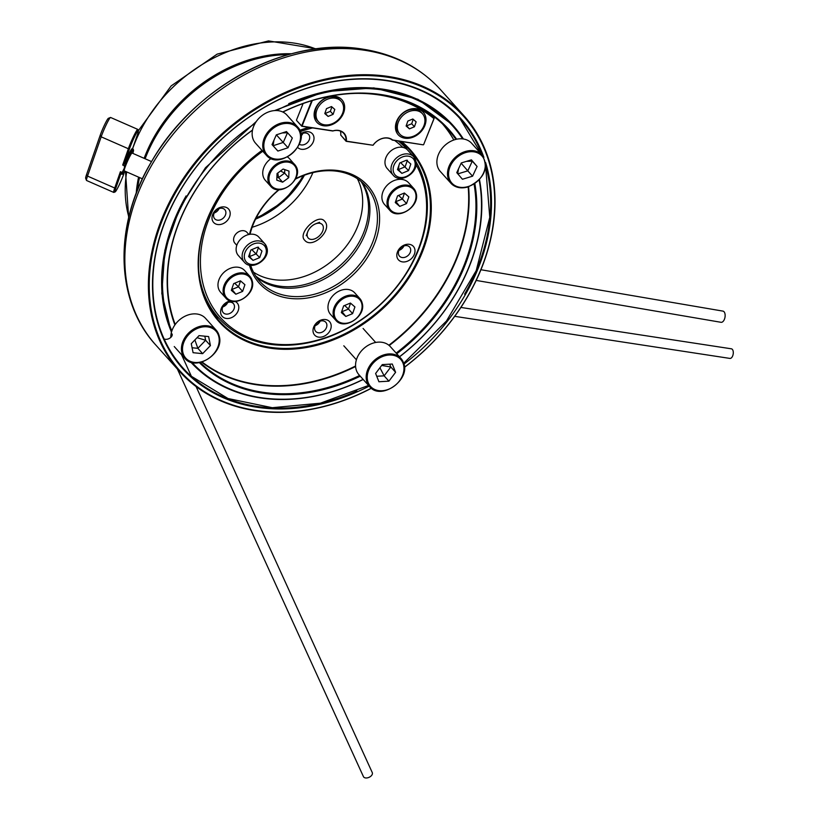 <?xml version="1.0" encoding="UTF-8"?>
<svg xmlns="http://www.w3.org/2000/svg" width="818" height="818" viewBox="0 0 818 818"><rect width="100%" height="100%" fill="white"/><g stroke="black" fill="none" stroke-linecap="round" stroke-linejoin="round"><path stroke-width="1.23" d="M389.665 210.165C397.804 220.635 419.869 206.688 416.229 193.457L413.765 188.498L408.632 182.792A16.207 12.567 138 0 0 390.912 182.199A16.207 12.567 138 0 0 382.139 199.633A16.207 12.567 138 0 0 384.532 204.459L389.665 210.165A16.207 12.567 -42 0 1 387.262 205.338A16.207 12.567 -42 0 1 396.045 187.905A16.207 12.567 -42 0 1 413.765 188.498A16.207 12.567 -42 0 1 416.157 193.324M406.536 203.59L408.847 196.893L404.358 193.017L397.568 195.839L395.268 202.537L399.746 206.412L406.536 203.59L402.436 199.019L404.47 193.109M395.534 201.749L402.436 199.019L398.56 195.43M395.687 201.31L399.746 206.412M286.924 115.082A21.064 16.34 138 0 0 286.893 115.052A21.064 16.34 138 0 0 286.862 115.011A21.064 16.34 138 0 0 260.288 117.005A21.064 16.34 138 0 0 255.564 143.222A21.064 16.34 138 0 0 255.594 143.252M286.474 131.565L276.331 134.858L272.036 144.602L277.885 151.054L288.018 147.761L292.312 138.017L286.474 131.565M272.046 144.571L273.1 145.727L283.233 142.434L287.517 132.721M276.372 134.847L288.018 147.761M273.938 140.287L273.1 145.727L277.885 151.054M282.128 132.976L287.496 132.69M335.738 320.216C343.877 330.687 365.943 316.73 362.302 303.509L359.838 298.55L354.705 292.834A16.207 12.567 138 0 0 336.985 292.251A16.207 12.567 138 0 0 328.212 309.685A16.207 12.567 138 0 0 330.605 314.511L335.738 320.216A16.207 12.567 -42 0 1 333.345 315.39A16.207 12.567 -42 0 1 342.118 297.956A16.207 12.567 -42 0 1 359.838 298.55A16.207 12.567 -42 0 1 362.231 303.376M352.609 313.631L354.92 306.934L350.431 303.059L343.642 305.891L341.341 312.588L345.82 316.454L352.609 313.631L348.509 309.071L350.544 303.161M341.607 311.801L348.509 309.071L344.644 305.472M341.76 311.361L345.82 316.454M422.456 113.753L421.362 112.526A15.235 11.81 138 0 0 404.705 111.974A15.235 11.81 138 0 0 396.454 128.365A15.235 11.81 138 0 0 398.703 132.905L399.798 134.121A15.235 11.81 138 0 0 416.454 134.673A15.235 11.81 138 0 0 424.706 118.283A15.235 11.81 138 0 0 422.456 113.753A15.235 11.81 138 0 0 405.8 113.201A15.235 11.81 138 0 0 397.548 129.581A15.235 11.81 138 0 0 399.798 134.121M406.127 126.013L409.429 128.866L414.429 126.79L416.137 121.851L412.824 118.999L407.824 121.074L406.127 126.013M406.301 125.491L409.429 128.866M406.689 125.829L411.699 123.743L413.213 119.336M411.699 123.743L414.429 126.79M341.126 101.309L340.032 100.093A15.235 11.81 138 0 0 323.376 99.54A15.235 11.81 138 0 0 315.124 115.921A15.235 11.81 138 0 0 317.374 120.461L318.468 121.677A15.235 11.81 138 0 0 335.124 122.23A15.235 11.81 138 0 0 343.376 105.849A15.235 11.81 138 0 0 341.126 101.309A15.235 11.81 138 0 0 324.47 100.757A15.235 11.81 138 0 0 316.218 117.148A15.235 11.81 138 0 0 318.468 121.677M324.797 113.579L328.1 116.432L333.1 114.346L334.797 109.418L331.494 106.555L326.494 108.641L324.797 113.579M324.971 113.058L328.1 116.432M325.359 113.385L330.36 111.309L331.883 106.892M330.36 111.309L333.1 114.346M454.736 316.341L729.901 358.417A4.857 2.587 -81.3 0 0 732.989 354.981A4.857 2.587 -81.3 0 0 732.335 349.368A4.857 2.587 -81.3 0 0 731.374 348.805L460.912 307.445M271.177 158.487A16.207 12.567 138 0 0 264.429 179.142A16.207 12.567 138 0 0 265.369 180.369L270.492 186.075A16.207 12.567 -42 0 1 269.562 184.848A16.207 12.567 -42 0 1 274.899 165.246A16.207 12.567 -42 0 1 294.603 164.398A16.207 12.567 -42 0 1 295.533 165.625L289.47 158.692A16.207 12.567 138 0 0 287.455 156.984M288.734 177.67L288.999 171.105L283.151 169.04L277.046 173.559L276.781 180.134L282.629 182.189L288.734 177.67L284.633 173.109L284.766 169.612M276.903 177.056L278.529 177.629L284.633 173.109L280.523 170.993M277.783 173.017L278.529 177.629L282.629 182.189M369.593 386.587C381.035 401.229 411.515 379.296 403.376 362.374L400.932 358.417L390.329 346.627A21.064 16.34 138 0 0 366.004 346.73A21.064 16.34 138 0 0 356.597 370.932A21.064 16.34 138 0 0 358.99 374.797L369.593 386.587A21.064 16.34 -42 0 1 367.21 382.732A21.064 16.34 -42 0 1 376.607 358.529A21.064 16.34 -42 0 1 400.932 358.417A21.064 16.34 -42 0 1 403.315 362.282M392.282 364.03L382.292 364.603L375.615 373.468L378.928 381.75L388.918 381.168L395.595 372.302L392.282 364.03M376.74 376.27L384.133 375.84L390.81 366.985L389.685 364.174M381.648 365.452L390.81 366.985L395.595 372.302M379.92 367.752L384.133 375.84L388.918 381.168M304.449 175.195A79.735 61.82 -42 0 1 255.574 219.142M256.198 217.895A79.08 61.319 138 0 0 303.141 175.686M312.895 172.649A79.08 61.319 -42 0 1 252.148 227.271M357.384 178.733A71.299 55.287 -42 0 1 357.681 226.341A71.299 55.287 -42 0 1 253.478 272.149M288.457 54.601A133.855 103.794 138 0 0 146.115 155.665A133.855 103.794 138 0 0 144.95 158.692M144.121 158.334A134.51 104.295 -42 0 1 145.307 155.277A134.51 104.295 -42 0 1 291.484 53.773M255.737 276.044A71.299 55.287 138 0 0 363.57 232.885A71.299 55.287 138 0 0 361.014 181.392M324.511 221.105C333.345 229.572 312.261 249.838 304.644 240.185C297.261 233.161 318.314 212.884 324.511 221.105L324.296 220.891M227.087 303.621A111.003 86.074 -42 0 1 226.443 303.049M139.418 177.506A133.855 103.794 138 0 0 137.352 190.461M136.207 193.375A134.51 104.295 -42 0 1 138.59 177.138M208.631 336.566L199.05 335.615L191.279 343.683L193.079 352.701L202.649 353.652L210.43 345.585L208.631 336.566M174.244 346.546L184.848 358.335A21.064 16.34 -42 0 1 181.719 351.975A21.064 16.34 -42 0 1 193.191 329.378A21.064 16.34 -42 0 1 216.177 330.165L205.574 318.376A21.064 16.34 138 0 0 184.019 316.74A21.064 16.34 138 0 0 170.809 337.394M192.087 347.752L197.864 348.325L205.635 340.257L204.827 336.188M197.066 337.681L205.635 340.257L210.43 345.585M194.868 339.961L197.864 348.325L202.649 353.652M177.332 368.908L363.427 776.619A4.857 2.986 -24.5 0 0 363.744 777.1A4.857 2.986 -24.5 0 0 369.501 777.11A4.857 2.986 -24.5 0 0 372.272 772.591L196.085 386.566M164.06 338.877A4.857 2.986 -24.5 0 0 169.745 338.202A4.857 2.986 -24.5 0 0 172.056 333.928M393.223 175.236C400.401 184.265 418.959 172.557 415.892 161.197L413.714 156.821L407.691 150.123A13.773 10.685 138 0 0 392.63 149.622A13.773 10.685 138 0 0 385.176 164.438A13.773 10.685 138 0 0 387.211 168.539L393.223 175.236A13.773 10.685 -42 0 1 391.188 171.136A13.773 10.685 -42 0 1 398.652 156.32A13.773 10.685 -42 0 1 413.714 156.821A13.773 10.685 -42 0 1 415.749 160.921M397.487 169.561L401.883 173.375L408.56 170.594L410.83 164.019L406.423 160.205L399.746 162.987L397.487 169.561M397.712 168.907L401.883 173.375M398.908 165.42L398.468 169.571L405.135 166.79L407.405 160.216M400.626 162.618L408.56 170.594M406.566 160.338L405.851 160.44M454.736 139.704A21.064 16.34 138 0 0 438.775 153.723A21.064 16.34 138 0 0 440.319 171.473L450.922 183.263A21.064 16.34 -42 0 1 449.379 165.522A21.064 16.34 -42 0 1 465.34 151.494A21.064 16.34 -42 0 1 482.252 155.093L471.649 143.303A21.064 16.34 138 0 0 454.736 139.704M472.579 176.187L477.088 166.483L471.434 159.858L461.28 162.935L456.771 172.639L462.426 179.254L472.579 176.187L467.794 170.86L472.293 161.156L477.088 166.483M457.835 173.876L467.794 170.86L461.158 163.201M466.475 161.361L472.293 161.156L471.24 159.919M458.509 168.907L457.681 173.692M322.108 224.429A9.724 6.135 -45.1 0 0 308.202 230.737A9.724 6.135 -45.1 0 0 307.711 231.801A9.724 6.135 -45.1 0 0 308.376 238.191A9.724 6.135 -45.1 0 0 322.302 231.893A9.724 6.135 -45.1 0 0 322.108 224.418A9.724 6.135 -45.1 0 0 315.707 223.774A9.724 6.135 -45.1 0 0 308.181 230.717A9.724 6.135 -45.1 0 0 308.386 238.202M476.219 280.431L721.036 322.302A5.675 3.057 -80.3 0 0 724.748 318.335A5.675 3.057 -80.3 0 0 724.053 311.77A5.675 3.057 -80.3 0 0 722.948 311.116L480.964 269.736M404.419 367.241A190.574 147.772 138 0 0 494.522 193.948A190.574 147.772 138 0 0 388.581 77.373A190.574 147.772 138 0 0 162.577 219.48A190.574 147.772 138 0 0 255.4 410.339A190.574 147.772 138 0 0 371.311 388.182M371.413 388.264A191.228 148.283 -42 0 1 254.899 410.605A191.228 148.283 -42 0 1 179.51 371.403A191.228 148.283 -42 0 1 186.801 173.396A191.228 148.283 -42 0 1 388.53 76.503A191.228 148.283 -42 0 1 463.918 115.706A191.228 148.283 -42 0 1 404.419 367.354M369.174 386.116A187.015 145.011 -42 0 1 256.647 407.221A187.015 145.011 -42 0 1 165.563 219.94A187.015 145.011 -42 0 1 387.333 80.491A187.015 145.011 -42 0 1 483.888 157.363M485.616 162.547A187.015 145.011 -42 0 1 403.949 364.112M482.191 155.031A186.361 144.51 138 0 0 460.299 118.947A186.361 144.51 138 0 0 386.832 80.747A186.361 144.51 138 0 0 190.226 175.175A186.361 144.51 138 0 0 183.13 368.151A186.361 144.51 138 0 0 256.596 406.352A186.361 144.51 138 0 0 356.904 390.973M464.593 294.143A186.361 144.51 138 0 0 485.728 165.778M462.651 138.886A175.993 136.463 138 0 0 383.478 90.113A175.993 136.463 138 0 0 276.494 110.542M255.155 123.283A175.993 136.463 138 0 0 171.841 330.973M191.995 362.497A175.993 136.463 138 0 0 260.492 397.599A175.993 136.463 138 0 0 363.12 379.388M363.202 379.48A176.637 136.974 -42 0 1 259.991 397.865A176.637 136.974 -42 0 1 190.819 362.159M171.494 332.118A176.637 136.974 -42 0 1 186.105 195.911M288.723 103.661A176.637 136.974 -42 0 1 383.438 89.244A176.637 136.974 -42 0 1 453.07 125.451A176.637 136.974 -42 0 1 463.407 138.988M282.752 111.984A170.809 132.444 -42 0 1 381.669 94.643A170.809 132.444 -42 0 1 456.628 139.224M474.839 183.661A170.809 132.444 -42 0 1 396.75 353.765M360.257 376.198A170.809 132.444 -42 0 1 262.302 393.069A170.809 132.444 -42 0 1 199.367 362.65M200.165 362.486A170.154 131.943 138 0 0 262.261 392.2A170.154 131.943 138 0 0 359.623 375.493M396.137 353.09A170.154 131.943 138 0 0 474.082 184.152M455.892 139.387A170.154 131.943 138 0 0 448.244 129.786A170.154 131.943 138 0 0 381.168 94.908A170.154 131.943 138 0 0 282.895 112.046M401.658 141.534A128.59 99.714 -42 0 1 409.706 276.668A128.59 99.714 -42 0 1 269.807 348.12A128.59 99.714 -42 0 1 198.242 267.936A128.59 99.714 -42 0 1 262.026 150.4M262.087 150.471A127.945 99.213 138 0 0 219.316 321.024A127.945 99.213 138 0 0 269.756 347.251A127.945 99.213 138 0 0 404.726 282.425A127.945 99.213 138 0 0 409.603 149.95A127.945 99.213 138 0 0 400.523 141.361M288.335 54.642A134.51 104.295 138 0 0 145.123 158.774M139.52 177.547A134.51 104.295 138 0 0 137.404 190.338M388.857 345.237A169.837 131.688 138 0 0 468.172 186.913M453.315 139.07A169.837 131.688 138 0 0 442.385 123.774M468.591 186.78A170.154 131.943 -42 0 1 389.215 345.533M355.605 366.505A170.154 131.943 -42 0 1 255.421 384.593A170.154 131.943 -42 0 1 201.657 362.118M202.087 361.985A169.837 131.688 138 0 0 255.39 384.153A169.837 131.688 138 0 0 355.574 366.004M479.481 179.633A176.637 136.974 -42 0 1 399.511 356.842M174.888 324.95A170.809 132.444 -42 0 1 252.517 130.042M399.45 356.771A175.993 136.463 138 0 0 479.133 180.001M252.496 130.185A170.154 131.943 138 0 0 175.226 324.48M299.746 130.328A128.59 99.714 -42 0 1 308.887 127.342M309.276 127.403A127.945 99.213 138 0 0 299.807 130.461M225.737 297.977C233.876 308.437 255.952 294.49 252.312 281.269L249.838 276.3L244.715 270.594A16.207 12.567 138 0 0 226.995 270.012A16.207 12.567 138 0 0 218.212 287.435A16.207 12.567 138 0 0 220.604 292.261L225.737 297.977A16.207 12.567 -42 0 1 223.345 293.141A16.207 12.567 -42 0 1 232.128 275.717A16.207 12.567 -42 0 1 249.838 276.3A16.207 12.567 -42 0 1 252.241 281.126M242.619 291.392L244.919 284.695L240.441 280.819L233.651 283.641L231.341 290.339L235.829 294.214L242.619 291.392L238.508 286.821L240.543 280.911M231.617 289.562L238.508 286.821L234.643 283.233M231.77 289.112L235.829 294.214M219.122 208.57A6.81 5.276 -42 0 1 215.666 212.332A6.81 5.276 -42 0 1 214.183 213.017M403.928 245.932A6.81 5.276 -42 0 1 400.472 249.705A6.81 5.276 -42 0 1 398.99 250.38M320.124 321.177A6.81 5.276 -42 0 1 316.668 324.95A6.81 5.276 -42 0 1 315.175 325.625M227.721 302.486A6.81 5.276 -42 0 1 224.265 306.259A6.81 5.276 -42 0 1 222.772 306.934M325.186 335.687A10.051 7.791 -42 0 1 313.529 333.325A10.051 7.791 -42 0 1 319.01 321.004A10.051 7.791 -42 0 1 330.666 323.366A10.051 7.791 -42 0 1 325.186 335.687M318.642 321.852A6.81 5.276 138 0 0 315.666 331.372A6.81 5.276 138 0 0 322.824 331.791A6.81 5.276 138 0 0 325.789 322.272A6.81 5.276 138 0 0 318.642 321.852M235.257 301.515A10.051 7.791 -42 0 1 238.692 308.815A10.051 7.791 -42 0 1 232.782 316.995A10.051 7.791 -42 0 1 221.126 314.644A10.051 7.791 -42 0 1 226.606 302.323A10.051 7.791 -42 0 1 230.349 300.932M226.228 303.171A6.81 5.276 138 0 0 223.263 312.691A6.81 5.276 138 0 0 230.42 313.11A6.81 5.276 138 0 0 233.386 303.59A6.81 5.276 138 0 0 226.228 303.171M409 260.441A10.051 7.791 -42 0 1 397.344 258.089A10.051 7.791 -42 0 1 402.814 245.768A10.051 7.791 -42 0 1 414.47 248.12A10.051 7.791 -42 0 1 409 260.441M402.446 246.617A6.81 5.276 138 0 0 399.481 256.136A6.81 5.276 138 0 0 406.628 256.555A6.81 5.276 138 0 0 409.603 247.036A6.81 5.276 138 0 0 402.446 246.617M224.193 223.079A10.051 7.791 -42 0 1 212.537 220.717A10.051 7.791 -42 0 1 218.007 208.396A10.051 7.791 -42 0 1 229.664 210.758A10.051 7.791 -42 0 1 224.193 223.079M217.639 209.244A6.81 5.276 138 0 0 214.674 218.764A6.81 5.276 138 0 0 221.821 219.183A6.81 5.276 138 0 0 224.797 209.664A6.81 5.276 138 0 0 217.639 209.244M300.789 133.825A10.051 7.791 -42 0 1 301.822 133.16A10.051 7.791 -42 0 1 313.478 135.512A10.051 7.791 -42 0 1 307.997 147.833A10.051 7.791 -42 0 1 297.68 147.475M299.347 144.254A6.81 5.276 138 0 0 305.635 143.948A6.81 5.276 138 0 0 308.601 134.428A6.81 5.276 138 0 0 301.443 133.999A6.81 5.276 138 0 0 300.871 134.367M262.782 151.248A124.786 96.759 138 0 0 209.561 301.597A124.786 96.759 138 0 0 351.873 325.574A124.786 96.759 138 0 0 416.045 164.612M402.845 147.404A124.786 96.759 138 0 0 394.613 140.451M312.578 127.915A124.786 96.759 138 0 0 300.247 131.616M398.274 141.013A126.401 98.017 -42 0 1 406.812 149.152L399.695 141.228M415.984 161.719A126.401 98.017 -42 0 1 351.689 325.993A126.401 98.017 -42 0 1 218.825 318.171A126.401 98.017 -42 0 1 198.958 273.222M295.666 178.661A72.925 56.544 -42 0 1 376.464 200.226A72.925 56.544 -42 0 1 335.932 287.691A72.925 56.544 -42 0 1 249.398 265.104M249.47 234.367A72.925 56.544 -42 0 1 278.877 189.633M279.245 189.643A71.299 55.287 138 0 0 250.042 234.275M250.635 265.308A71.299 55.287 138 0 0 259.797 281.331A71.299 55.287 138 0 0 334.746 285.748A71.299 55.287 138 0 0 365.84 185.983A71.299 55.287 138 0 0 295.441 179.101M361.801 182.046A71.299 55.287 -42 0 1 327.22 277.374A71.299 55.287 -42 0 1 256.31 276.903M210.154 308.498A126.401 98.017 138 0 0 211.3 309.797L218.825 318.171M302.936 133.324A6.81 5.276 -42 0 1 301.004 135.972M248.856 234.49L246.964 232.384A8.098 6.278 138 0 0 238.11 232.087A8.098 6.278 138 0 0 233.713 240.809A8.098 6.278 138 0 0 234.919 243.222L236.801 245.318M244.377 262.23C251.555 271.259 270.114 259.551 267.046 248.191L264.868 243.815L258.846 237.118A13.773 10.685 138 0 0 243.784 236.617A13.773 10.685 138 0 0 236.32 251.433A13.773 10.685 138 0 0 238.355 255.533L244.377 262.23A13.773 10.685 -42 0 1 242.343 258.13A13.773 10.685 -42 0 1 249.807 243.314A13.773 10.685 -42 0 1 264.868 243.815A13.773 10.685 -42 0 1 266.903 247.915M248.631 256.555L253.038 260.369L259.715 257.588L261.975 251.014L257.578 247.2L250.901 249.981L248.631 256.555M248.856 255.901L253.038 260.369M250.063 252.414L249.623 256.555L256.29 253.784L258.56 247.2M251.78 249.613L259.715 257.588M257.721 247.333L257.005 247.435M403.049 143.477A127.7 99.019 -42 0 1 407.129 149.5M219.142 318.519A127.7 99.019 -42 0 1 213.58 313.815M226.003 304.93A112.628 87.332 -42 0 1 225.011 304.03M315.288 108.886A16.851 13.068 138 0 0 323.499 125.757A16.851 13.068 138 0 0 343.488 113.191A16.851 13.068 138 0 0 335.278 96.32A16.851 13.068 138 0 0 315.288 108.886M396.618 121.32A16.851 13.068 138 0 0 404.828 138.201A16.851 13.068 138 0 0 424.818 125.635A16.851 13.068 138 0 0 416.607 108.753A16.851 13.068 138 0 0 396.618 121.32M340.452 131.115A13.773 10.685 -42 0 1 340.717 135.072L345.922 140.86A13.773 10.685 138 0 0 343.754 133.375A13.773 10.685 138 0 0 332.783 131.003L301.811 126.258L296.607 120.481L301.648 125.941L311.74 100.716M303.089 103.559L296.453 120.154M384.163 95.399A168.539 130.686 -42 0 1 434.164 118.324L423.652 144.592L433.959 118.61A168.211 130.44 138 0 0 355.625 93.385M430.196 113.907L433.959 118.61M423.264 144.837L392.292 140.103A13.773 10.685 138 0 0 373.161 145.144L373.018 145.246A14.1 10.931 -42 0 1 392.609 139.98L423.264 144.837M312.292 100.542L302.057 126.136L332.967 130.86A14.1 10.931 -42 0 1 346.331 141.166L373.018 145.246L346.137 141.309L340.717 135.072M131.391 152.588A13.129 1.186 113.7 0 0 124.418 167.956L124.469 165.839A13.773 1.247 -66.3 0 1 130.962 151.872A13.773 1.247 -66.3 0 1 133.089 149.07A13.773 1.247 -66.3 0 1 133.17 149.173L133.498 150.021A13.129 1.186 113.7 0 0 131.391 152.588M151.555 161.586L132.056 153.038A9.724 0.879 113.7 0 0 130.553 155.021A9.724 0.879 113.7 0 0 126.023 164.755A9.724 0.879 113.7 0 0 124.244 170.85L142.434 178.825M121.074 173.038L115.931 187.843A11.994 1.084 113.7 0 0 115.144 191.913L113.876 192.414A12.965 1.166 -66.3 0 1 113.763 192.424A12.965 1.166 -66.3 0 1 114.724 188.017L120.399 171.698L121.074 173.038A13.773 1.247 113.7 0 0 121.136 173.917L122.025 174.306A13.773 1.247 -66.3 0 1 122.168 172.475L124.418 167.956M123.406 170.88A13.129 1.186 113.7 0 0 122.997 173.958L122.148 174.295A13.773 1.247 -66.3 0 1 122.025 174.306M120.399 171.698L122.168 172.475M136.453 133.119A11.994 1.084 113.7 0 0 129.571 148.579L124.428 163.385L122.7 165.062L128.365 148.743A12.965 1.166 -66.3 0 1 135.808 132.035A12.965 1.166 -66.3 0 1 137.802 129.397A12.965 1.166 -66.3 0 1 137.884 129.489L138.375 130.768A11.994 1.084 113.7 0 0 136.453 133.119M133.089 149.07L132.199 148.682A13.773 1.247 113.7 0 0 124.428 163.385M132.516 148.825L137.404 134.755A11.994 1.084 113.7 0 0 138.375 130.768M86.483 180.41L85.665 178.283A11.34 1.022 -66.3 0 1 86.585 174.51L100.215 135.246A11.34 1.022 -66.3 0 1 106.729 120.624A11.34 1.022 -66.3 0 1 108.375 118.324L110.491 117.485A12.965 1.166 113.7 0 0 108.61 120.113A12.965 1.166 113.7 0 0 101.166 136.821L87.526 176.095A12.965 1.166 113.7 0 0 86.483 180.41A12.965 1.166 113.7 0 0 86.565 180.502L113.763 192.424M115.144 191.913A11.994 1.084 113.7 0 0 116.882 189.479A11.994 1.084 113.7 0 0 123.774 174.019L124.438 172.087M124.469 165.839L122.7 165.062M133.498 150.021A13.129 1.186 113.7 0 1 132.894 153.007L132.772 153.355M122.997 173.958A13.129 1.186 113.7 0 0 124.97 171.177M137.802 129.397L110.604 117.475A12.965 1.166 113.7 0 0 110.491 117.485M388.335 205.42A15.399 11.943 138 0 0 404.593 212.046A15.399 11.943 138 0 0 415.779 194.009A15.399 11.943 138 0 0 399.511 187.373A15.399 11.943 138 0 0 388.335 205.42M297.466 126.81A21.064 16.34 -42 0 1 297.507 126.841C312.67 141.841 279.572 171.678 266.198 155.052A21.064 16.34 -42 0 1 266.167 155.011A21.064 16.34 -42 0 1 270.891 128.804A21.064 16.34 -42 0 1 297.466 126.81M267.149 154.888A20.256 15.706 138 0 0 292.721 152.946A20.256 15.706 138 0 0 297.21 127.731A20.256 15.706 138 0 0 271.637 129.663A20.256 15.706 138 0 0 267.149 154.888M334.409 315.472A15.399 11.943 138 0 0 350.666 322.098A15.399 11.943 138 0 0 361.853 304.051A15.399 11.943 138 0 0 345.585 297.425A15.399 11.943 138 0 0 334.409 315.472M270.553 184.745A15.399 11.943 138 0 0 289.408 185.686A15.399 11.943 138 0 0 295.226 166.494A15.399 11.943 138 0 0 276.372 165.543A15.399 11.943 138 0 0 270.553 184.745M368.243 382.722A20.256 15.706 138 0 0 391.587 387.824A20.256 15.706 138 0 0 402.967 363.059A20.256 15.706 138 0 0 379.624 357.947A20.256 15.706 138 0 0 368.243 382.722M132.577 148.845A134.51 104.295 -42 0 1 134.633 143.406A134.51 104.295 -42 0 1 315.748 48.947M128.835 216.995A134.51 104.295 -42 0 1 126.667 171.913M182.782 352.057A20.256 15.706 138 0 0 204.101 360.902A20.256 15.706 138 0 0 218.927 337.21A20.256 15.706 138 0 0 197.608 328.366A20.256 15.706 138 0 0 182.782 352.057M184.848 358.335C195.379 371.873 223.989 353.826 219.377 336.668L216.177 330.165A21.064 16.34 -42 0 1 219.306 336.535M393.315 171.299A12.158 9.427 138 0 0 406.157 176.524A12.158 9.427 138 0 0 414.992 162.281A12.158 9.427 138 0 0 402.149 157.056A12.158 9.427 138 0 0 393.315 171.299M467.835 186.862A21.064 16.34 -42 0 1 450.922 183.263C455.227 187.67 460.923 188.897 468.019 186.954C484.307 178.866 489.052 168.242 482.252 155.093M465.739 152.557A20.256 15.706 138 0 0 448.601 175.113A20.256 15.706 138 0 0 468.121 186.565A20.256 15.706 138 0 0 485.258 164.009A20.256 15.706 138 0 0 465.739 152.557M155.972 345.216A191.228 148.283 -42 0 1 163.252 147.209A191.228 148.283 -42 0 1 364.981 50.317A191.228 148.283 -42 0 1 440.37 89.52C420.329 67.618 394.552 54.182 363.059 49.203C288.038 36.309 194.837 86.074 151.984 160.849C113.63 223.968 114.561 300.482 155.972 345.216L177.598 369.276M126.361 280.584A188.948 146.514 -42 0 1 189.664 112.915A188.948 146.514 -42 0 1 361.556 49.366M224.408 293.222A15.399 11.943 138 0 0 240.676 299.858A15.399 11.943 138 0 0 251.852 281.811A15.399 11.943 138 0 0 235.594 275.185A15.399 11.943 138 0 0 224.408 293.222M244.47 258.294A12.158 9.427 138 0 0 257.312 263.519A12.158 9.427 138 0 0 266.147 249.275A12.158 9.427 138 0 0 253.304 244.04A12.158 9.427 138 0 0 244.47 258.294M129.571 148.579L128.365 148.743L101.166 136.821L100.215 135.246M86.585 174.51L87.526 176.095L114.724 188.017L115.931 187.843M286.893 115.052L297.507 126.841M255.564 143.222L266.198 155.052M270.492 186.075C280.083 198.242 304.807 178.099 295.564 165.665M343.805 345.789L356.413 359.808M363.09 328.458L375.687 342.466M316.474 48.855L268.498 40.9L217.148 54.131L171.146 85.921L138.344 130.696M128.661 217.711L125.502 171.402M191.504 376.536L181.504 354.623M256.32 121.473L205.482 167.741L179.827 207.68L164.868 250.226L161.79 293.447L171.402 332.466M191.402 376.3L228.007 398.519L272.251 407.701L320.411 403.182L368.56 385.442M403.693 363.243L446.464 321.034L476.188 270.676L489.767 217.353L485.667 166.535M481.751 154.53L459.961 118.579M274.511 110.594L324.388 91.739L373.846 87.894L417.937 99.295L452.385 124.694M315.707 223.774L319.572 222.302M307.711 231.801L306.259 235.676M255.543 219.204L283.805 201.381L304.511 175.175M463.918 115.706L440.37 89.52M453.07 125.451L452.374 124.684"/></g></svg>
